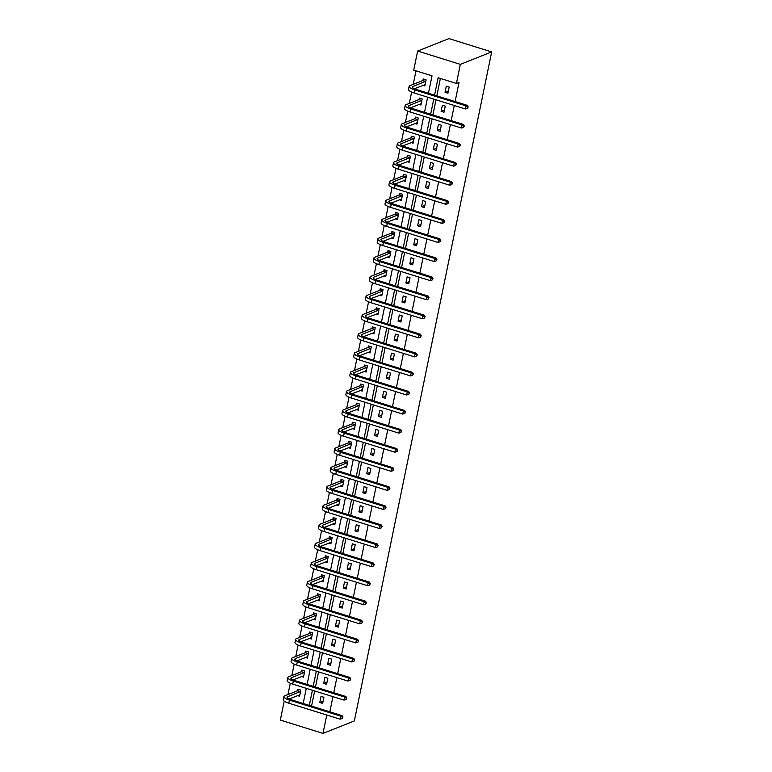 <?xml version="1.0" encoding="UTF-8"?>
<svg xmlns="http://www.w3.org/2000/svg" width="772" height="772" viewBox="0 0 772 772"><rect width="100%" height="100%" fill="white"/><g stroke="black" fill="none" stroke-linecap="round" stroke-linejoin="round"><path stroke-width="1.16" d="M428.45 93.258L432.021 75.83L413.734 70.127L417.652 51.058L448.995 38.6L491.677 51.917L354.348 720.942L323.005 733.4L326.778 715.026M323.005 733.4L280.323 720.083L284.212 701.121M415.992 70.831L413.213 84.351M411.63 92.061L409.305 103.419M407.722 111.129L405.387 122.487M403.804 130.198L401.469 141.556M399.886 149.266L397.561 160.624M395.978 168.335L393.643 179.693M392.06 187.403L389.725 198.761M388.142 206.471L385.817 217.839M384.234 225.549L381.899 236.907M380.316 244.618L377.99 255.976M376.398 263.686L374.073 275.044M372.49 282.755L370.155 294.113M368.572 301.823L366.246 313.181M364.664 320.891L362.329 332.25M360.746 339.96L358.411 351.328M356.828 359.038L354.502 370.396M352.92 378.106L350.584 389.464M349.002 397.175L346.667 408.533M345.084 416.243L342.758 427.601M341.176 435.312L338.84 446.67M337.258 454.38L334.923 465.738M333.34 473.448L331.014 484.816M329.432 492.526L327.096 503.884M325.514 511.595L323.178 522.953M321.596 530.663L319.27 542.021M317.688 549.732L315.352 561.09M313.77 568.8L311.444 580.158M309.862 587.868L307.526 599.226M305.944 606.937L303.608 618.304M302.026 626.015L299.7 637.373M298.117 645.083L295.782 656.441M294.2 664.152L291.864 675.51M290.282 683.22L287.956 694.578M441.121 111.351L444.006 112.249L445.261 106.131L442.375 105.233L441.121 111.351L444.469 110.02M433.295 149.488L436.18 150.386L437.435 144.277L434.549 143.38L433.295 149.488L436.634 148.156M425.468 187.625L428.354 188.522L429.608 182.414L426.723 181.516L425.468 187.625L428.807 186.303M417.642 225.762L420.518 226.669L421.773 220.551L418.897 219.653L417.642 225.762L420.981 224.44M409.807 263.908L412.692 264.806L413.946 258.697L411.061 257.79L409.807 263.908L413.155 262.577M401.98 302.045L404.866 302.942L406.12 296.834L403.235 295.937L401.98 302.045L405.319 300.713M394.154 340.182L397.04 341.089L398.294 334.971L395.409 334.073L394.154 340.182L397.493 338.86M386.318 378.328L389.204 379.226L390.458 373.108L387.573 372.21L386.318 378.328L389.667 376.997M378.492 416.465L381.378 417.363L382.632 411.254L379.747 410.357L378.492 416.465L381.831 415.133M370.666 454.602L373.552 455.499L374.806 449.391L371.921 448.493L370.666 454.602L374.005 453.28M362.84 492.739L365.716 493.646L366.97 487.528L364.094 486.63L362.84 492.739L366.179 491.417M355.004 530.885L357.89 531.783L359.144 525.674L356.259 524.767L355.004 530.885L358.353 529.553M347.178 569.022L350.063 569.919L351.318 563.811L348.433 562.913L347.178 569.022L350.517 567.69M339.352 607.159L342.237 608.066L343.492 601.948L340.606 601.05L339.352 607.159L342.691 605.837M331.516 645.305L334.401 646.203L335.656 640.084L332.771 639.187L331.516 645.305L334.865 643.973M323.69 683.442L326.575 684.339L327.83 678.231L324.944 677.324L323.69 683.442L327.029 682.11M440.387 78.435L436.817 95.863M436.006 99.791L432.899 114.931M432.098 118.859L428.991 134M428.18 137.927L425.073 153.078M424.262 157.005L421.155 172.146M420.354 176.074L417.247 191.215M416.436 195.142L413.329 210.283M412.518 214.211L409.411 229.352M408.61 233.279L405.503 248.42M404.692 252.347L401.585 267.488M400.774 271.416L397.667 286.566M396.866 290.494L393.759 305.635M392.948 309.562L389.841 324.703M389.04 328.631L385.923 343.772M385.122 347.699L382.015 362.84M381.204 366.768L378.097 381.908M377.296 385.836L374.179 400.977M373.378 404.904L370.27 420.055M369.46 423.982L366.353 439.123M365.552 443.051L362.444 458.192M361.634 462.119L358.526 477.26M357.716 481.188L354.609 496.328M353.808 500.256L350.7 515.397M349.89 519.324L346.782 534.465M345.972 538.393L342.865 553.543M342.064 557.461L338.956 572.612M338.146 576.539L335.038 591.68M334.237 595.608L331.12 610.748M330.32 614.676L327.212 629.817M326.402 633.744L323.294 648.885M322.493 652.813L319.376 667.954M318.575 671.881L315.468 687.032M314.658 690.95L311.55 706.1M329.837 711.803L332.944 696.662M333.755 692.735L336.862 677.584M337.663 673.667L340.78 658.516M341.581 654.588L344.688 639.448M345.499 635.52L348.606 620.379M349.407 616.452L352.514 601.311M353.325 597.383L356.432 582.242M357.243 578.315L360.35 563.174M361.151 559.246L364.259 544.096M365.069 540.178L368.176 525.028M368.987 521.1L372.094 505.959M372.895 502.032L376.003 486.891M376.813 482.963L379.921 467.822M380.731 463.895L383.838 448.754M384.639 444.826L387.747 429.686M388.557 425.758L391.665 410.607M392.465 406.69L395.582 391.539M396.383 387.612L399.491 372.471M400.301 368.543L403.409 353.402M404.21 349.475L407.327 334.334M408.127 330.406L411.235 315.265M412.045 311.338L415.153 296.197M415.954 292.27L419.061 277.119M419.872 273.201L422.979 258.051M423.789 254.123L426.897 238.982M427.698 235.055L430.805 219.914M431.616 215.986L434.723 200.845M435.533 196.918L438.641 181.777M439.442 177.85L442.549 162.709M443.36 158.781L446.467 143.631M447.268 139.713L450.385 124.562M451.186 120.635L454.293 105.494M455.104 101.566L459.031 82.401L456.426 83.444L438.139 77.731L434.559 95.159M319.772 702.51L322.657 703.408L323.912 697.299L321.036 696.402L319.772 702.51L323.121 701.179M327.608 664.374L330.493 665.271L331.748 659.163L328.862 658.255L327.608 664.374L330.947 663.042M335.434 626.227L338.319 627.134L339.574 621.016L336.688 620.119L335.434 626.227L338.773 624.905M343.26 588.09L346.145 588.988L347.4 582.879L344.515 581.982L343.26 588.09L346.609 586.768M351.096 549.953L353.981 550.851L355.236 544.742L352.35 543.835L351.096 549.953L354.435 548.622M358.922 511.817L361.807 512.714L363.062 506.596L360.177 505.699L358.922 511.817L362.261 510.485M366.748 473.67L369.634 474.577L370.888 468.459L368.003 467.562L366.748 473.67L370.087 472.348M374.574 435.533L377.46 436.431L378.714 430.322L375.839 429.425L374.574 435.533L377.923 434.202M382.41 397.397L385.296 398.294L386.55 392.186L383.665 391.279L382.41 397.397L385.749 396.065M390.236 359.25L393.122 360.157L394.376 354.039L391.491 353.142L390.236 359.25L393.575 357.928M398.062 321.113L400.948 322.011L402.202 315.902L399.317 315.005L398.062 321.113L401.411 319.791M405.898 282.977L408.784 283.874L410.038 277.766L407.153 276.868L405.898 282.977L409.237 281.645M413.724 244.84L416.61 245.737L417.864 239.619L414.979 238.722L413.724 244.84L417.063 243.508M421.551 206.693L424.436 207.6L425.69 201.482L422.805 200.585L421.551 206.693L424.889 205.371M429.386 168.557L432.262 169.454L433.517 163.346L430.641 162.448L429.386 168.557L432.725 167.225M437.213 130.42L440.098 131.317L441.352 125.209L438.467 124.302L437.213 130.42L440.551 129.088M445.039 92.273L447.924 93.18L449.179 87.062L446.293 86.165L445.039 92.273L448.378 90.951M456.426 83.444L460.334 64.365L491.677 51.917M460.334 64.365L417.652 51.058M303.184 703.485L306.291 688.344M307.102 684.417L310.209 669.276M311.01 665.348L314.117 650.207M314.928 646.28L318.035 631.139M318.846 627.211L321.953 612.061M322.754 608.143L325.861 592.992M326.672 589.065L329.779 573.924M330.58 569.997L333.697 554.856M334.498 550.928L337.605 535.787M338.416 531.86L341.523 516.719M342.324 512.791L345.431 497.651M346.242 493.723L349.349 478.572M350.16 474.655L353.267 459.504M354.068 455.577L357.175 440.436M357.986 436.508L361.093 421.367M361.904 417.44L365.011 402.299M365.812 398.371L368.919 383.23M369.73 379.303L372.837 364.162M373.648 360.235L376.755 345.084M377.556 341.166L380.664 326.016M381.474 322.088L384.581 306.947M385.382 303.02L388.499 287.879M389.3 283.951L392.408 268.81M393.218 264.883L396.325 249.742M397.126 245.814L400.234 230.674M401.044 226.746L404.152 211.596M404.962 207.678L408.07 192.527M408.87 188.6L411.978 173.459M412.788 169.531L415.896 154.39M416.706 150.463L419.814 135.322M420.615 131.394L423.722 116.254M424.532 112.326L427.64 97.185M433.758 99.086L430.651 114.227M429.84 118.155L426.733 133.305M425.922 137.233L422.815 152.374M422.014 156.301L418.906 171.442M418.096 175.369L414.989 190.51M414.178 194.438L411.071 209.579M410.27 213.506L407.162 228.647M406.352 232.575L403.245 247.715M402.434 251.643L399.327 266.794M398.526 270.721L395.418 285.862M394.608 289.789L391.5 304.93M390.7 308.858L387.583 323.999M386.782 327.926L383.674 343.067M382.864 346.995L379.756 362.136M378.955 366.063L375.848 381.204M375.038 385.132L371.93 400.282M371.12 404.2L368.012 419.35M367.211 423.278L364.104 438.419M363.294 442.346L360.186 457.487M359.376 461.415L356.268 476.556M355.467 480.483L352.36 495.624M351.55 499.552L348.442 514.692M347.632 518.62L344.524 533.77M343.723 537.688L340.616 552.839M339.805 556.766L336.698 571.907M335.897 575.835L332.78 590.976M331.979 594.903L328.872 610.044M328.061 613.972L324.954 629.112M324.153 633.04L321.046 648.181M320.235 652.108L317.128 667.259M316.317 671.177L313.21 686.327M312.409 690.255L309.302 705.396M422.94 80.346L423.22 78.966L426.105 79.873L424.851 85.981L422.873 85.364M419.022 99.414L419.302 98.034L422.188 98.941L420.933 105.05L418.955 104.432M415.104 118.483L415.394 117.112L418.279 118.01L417.025 124.118L415.046 123.501M411.196 137.551L411.476 136.181L414.361 137.078L413.107 143.187L411.129 142.569M407.278 156.62L407.558 155.249L410.443 156.147L409.189 162.255L407.211 161.637M403.37 175.688L403.65 174.318L406.535 175.215L405.281 181.333L403.302 180.716M399.452 194.756L399.732 193.386L402.617 194.283L401.363 200.402L399.385 199.784M395.534 213.834L395.814 212.454L398.699 213.352L397.445 219.47L395.467 218.852M391.626 232.903L391.906 231.523L394.791 232.43L393.537 238.538L391.558 237.921M387.708 251.971L387.988 250.601L390.873 251.498L389.619 257.607L387.64 256.989M383.79 271.04L384.08 269.669L386.955 270.567L385.701 276.675L383.723 276.058M379.882 290.108L380.162 288.738L383.047 289.635L381.793 295.744L379.814 295.126M375.964 309.176L376.244 307.806L379.129 308.703L377.875 314.822L375.896 314.204M372.046 328.245L372.336 326.874L375.221 327.772L373.957 333.89L371.979 333.272M368.138 347.323L368.418 345.943L371.303 346.84L370.049 352.958L368.07 352.341M364.22 366.391L364.5 365.011L367.385 365.918L366.131 372.027L364.152 371.409M360.302 385.46L360.592 384.089L363.477 384.987L362.222 391.095L360.244 390.478M356.394 404.528L356.674 403.158L359.559 404.055L358.305 410.164L356.326 409.546M352.476 423.596L352.756 422.226L355.641 423.124L354.387 429.232L352.408 428.614M348.568 442.665L348.847 441.294L351.733 442.192L350.478 448.31L348.5 447.692M344.65 461.733L344.93 460.363L347.815 461.26L346.56 467.378L344.582 466.761M340.732 480.811L341.012 479.431L343.897 480.329L342.643 486.447L340.664 485.829M336.824 499.88L337.103 498.5L339.989 499.407L338.734 505.515L336.756 504.898M332.906 518.948L333.186 517.578L336.071 518.475L334.816 524.584L332.838 523.966M328.988 538.016L329.277 536.646L332.153 537.544L330.898 543.652L328.92 543.034M325.08 557.085L325.359 555.715L328.245 556.612L326.99 562.72L325.012 562.103M321.162 576.153L321.442 574.783L324.327 575.68L323.072 581.798L321.094 581.181M317.244 595.222L317.533 593.851L320.409 594.749L319.154 600.867L317.176 600.249M313.335 614.3L313.615 612.92L316.501 613.817L315.246 619.935L313.268 619.318M309.418 633.368L309.697 631.988L312.583 632.895L311.328 639.004L309.35 638.386M305.5 652.437L305.789 651.066L308.675 651.964L307.42 658.072L305.442 657.454M301.591 671.505L301.871 670.135L304.757 671.032L303.502 677.14L301.524 676.523M297.674 690.573L297.953 689.203L300.839 690.1L299.584 696.209L297.606 695.591M299.787 695.244L299.063 695.022M342.17 718.578L342.951 717.14L342.17 718.578L340.095 719.176L340.722 716.126L289.442 700.127A9.679 2.48 -168.4 0 1 283.874 696.624A9.679 2.48 -168.4 0 1 284.704 695.871L297.481 690.795L298.696 689.435M299.864 694.839L289.066 698.988M300.559 691.471L287.589 696.769A6.456 1.66 11.6 0 0 287.03 697.27A6.456 1.66 11.6 0 0 290.745 699.606L342.025 715.605L342.951 717.14M340.095 719.176L288.815 703.186A9.679 2.48 -168.4 0 1 283.247 699.683L283.874 696.624M342.421 717.352L340.722 716.126L342.025 715.605M300.366 691.693L297.481 690.795M303.705 676.176L302.971 675.954M346.088 699.5L346.86 698.071L346.088 699.5L344.013 700.107L344.64 697.048L293.35 681.058A9.679 2.48 -168.4 0 1 287.782 677.555A9.679 2.48 -168.4 0 1 288.622 676.803L301.398 671.727L302.605 670.357M303.782 675.77L292.984 679.92M304.477 672.402L291.507 677.7A6.456 1.66 11.6 0 0 290.947 678.202A6.456 1.66 11.6 0 0 294.663 680.537L345.943 696.537L346.86 698.071M344.013 700.107L292.723 684.117A9.679 2.48 -168.4 0 1 287.155 680.605L287.782 677.555M346.338 698.284L344.64 697.048L345.943 696.537M304.274 672.624L301.398 671.727M307.613 657.107L306.889 656.875M350.005 680.431L350.777 679.003L350.005 680.431L347.921 681.039L348.548 677.98L297.268 661.99A9.679 2.48 -168.4 0 1 291.7 658.487A9.679 2.48 -168.4 0 1 292.53 657.734L305.307 652.658L306.523 651.288M307.7 656.702L296.892 660.851M308.385 653.334L295.415 658.632A6.456 1.66 11.6 0 0 294.865 659.134A6.456 1.66 11.6 0 0 298.571 661.469L349.861 677.459L350.777 679.003M347.921 681.039L296.641 665.039A9.679 2.48 -168.4 0 1 291.073 661.536L291.7 658.487M350.256 679.215L348.548 677.98L349.861 677.459M308.192 653.556L305.307 652.658M311.531 638.039L310.807 637.807M353.914 661.363L354.695 659.935L353.914 661.363L351.839 661.971L352.466 658.912L301.186 642.922A9.679 2.48 -168.4 0 1 295.618 639.409A9.679 2.48 -168.4 0 1 296.448 638.666L309.225 633.58L310.44 632.22M311.608 637.633L300.81 641.783M312.303 634.266L299.333 639.563A6.456 1.66 11.6 0 0 298.774 640.065A6.456 1.66 11.6 0 0 302.489 642.401L353.769 658.391L354.695 659.935M351.839 661.971L300.559 645.971A9.679 2.48 -168.4 0 1 294.991 642.468L295.618 639.409M354.165 660.137L352.466 658.912L353.769 658.391M312.11 634.487L309.225 633.58M315.439 618.97L314.715 618.739M357.832 642.294L358.604 640.866L357.832 642.294L355.757 642.902L356.384 639.843L305.094 623.844A9.679 2.48 -168.4 0 1 299.526 620.341A9.679 2.48 -168.4 0 1 300.366 619.588L313.133 614.512L314.349 613.151M315.526 618.565L304.728 622.714M316.221 615.197L303.242 620.495A6.456 1.66 11.6 0 0 302.692 620.997A6.456 1.66 11.6 0 0 306.407 623.332L357.687 639.322L358.604 640.866M355.757 642.902L304.467 626.903A9.679 2.48 -168.4 0 1 298.899 623.4L299.526 620.341M358.083 641.069L356.384 639.843L357.687 639.322M316.018 615.419L313.133 614.512M319.357 599.892L318.633 599.67M361.75 623.226L362.522 621.798L361.75 623.226L359.665 623.834L360.292 620.775L309.012 604.775A9.679 2.48 -168.4 0 1 303.444 601.272A9.679 2.48 -168.4 0 1 304.274 600.519L317.051 595.444L318.267 594.083M319.444 599.487L308.636 603.636M320.129 596.129L307.159 601.417A6.456 1.66 11.6 0 0 306.609 601.919A6.456 1.66 11.6 0 0 310.315 604.254L361.595 620.254L362.522 621.798M359.665 623.834L308.385 607.834A9.679 2.48 -168.4 0 1 302.817 604.331L303.444 601.272M362 622L360.292 620.775L361.595 620.254M319.936 596.341L317.051 595.444M323.275 580.824L322.551 580.602M365.658 604.158L366.43 602.729L365.658 604.158L363.583 604.756L364.21 601.706L312.93 585.707A9.679 2.48 -168.4 0 1 307.362 582.204A9.679 2.48 -168.4 0 1 308.192 581.451L320.969 576.375L322.175 575.015M323.352 580.419L312.554 584.568M324.047 577.051L311.077 582.349A6.456 1.66 11.6 0 0 310.518 582.85A6.456 1.66 11.6 0 0 314.233 585.186L365.513 601.185L366.43 602.729M363.583 604.756L312.303 588.766A9.679 2.48 -168.4 0 1 306.735 585.263L307.362 582.204M365.909 602.932L364.21 601.706L365.513 601.185M323.854 577.273L320.969 576.375M327.183 561.755L326.459 561.534M369.576 585.089L370.348 583.651L369.576 585.089L367.491 585.687L368.119 582.638L316.838 566.638A9.679 2.48 -168.4 0 1 311.27 563.135A9.679 2.48 -168.4 0 1 312.11 562.383L324.877 557.307L326.093 555.946M327.27 561.35L316.472 565.5M327.965 557.982L314.986 563.28A6.456 1.66 11.6 0 0 314.436 563.782A6.456 1.66 11.6 0 0 318.151 566.117L369.431 582.117L370.348 583.651M367.491 585.687L316.211 569.697A9.679 2.48 -168.4 0 1 310.643 566.194L311.27 563.135M369.827 583.864L368.119 582.638L369.431 582.117M327.762 558.204L324.877 557.307M331.101 542.687L330.377 542.465M373.494 566.011L374.266 564.583L373.494 566.011L371.409 566.619L372.036 563.56L320.756 547.57A9.679 2.48 -168.4 0 1 315.188 544.067A9.679 2.48 -168.4 0 1 316.018 543.314L328.795 538.238L330.011 536.868M331.188 542.282L320.38 546.431M331.873 538.914L318.904 544.212A6.456 1.66 11.6 0 0 318.353 544.714A6.456 1.66 11.6 0 0 322.059 547.049L373.339 563.049L374.266 564.583M371.409 566.619L320.129 550.629A9.679 2.48 -168.4 0 1 314.561 547.116L315.188 544.067M373.745 564.795L372.036 563.56L373.339 563.049M331.68 539.136L328.795 538.238M335.019 523.619L334.295 523.387M377.402 546.943L378.174 545.514L377.402 546.943L375.327 547.551L375.954 544.492L324.665 528.502A9.679 2.48 -168.4 0 1 319.106 524.999A9.679 2.48 -168.4 0 1 319.936 524.246L332.713 519.17L333.919 517.8M335.096 523.213L324.298 527.363M335.791 519.846L322.821 525.143A6.456 1.66 11.6 0 0 322.262 525.645A6.456 1.66 11.6 0 0 325.977 527.98L377.257 543.971L378.174 545.514M375.327 547.551L324.037 531.551A9.679 2.48 -168.4 0 1 318.479 528.048L319.106 524.999M377.653 545.727L375.954 544.492L377.257 543.971M335.598 520.067L332.713 519.17M338.927 504.55L338.204 504.319M381.32 527.874L382.092 526.446L381.32 527.874L379.235 528.482L379.863 525.423L328.582 509.433A9.679 2.48 -168.4 0 1 323.014 505.921A9.679 2.48 -168.4 0 1 323.844 505.178L336.621 500.092L337.837 498.731M339.014 504.145L328.206 508.294M339.709 500.777L326.73 506.075A6.456 1.66 11.6 0 0 326.18 506.577A6.456 1.66 11.6 0 0 329.885 508.912L381.175 524.902L382.092 526.446M379.235 528.482L327.955 512.483A9.679 2.48 -168.4 0 1 322.387 508.98L323.014 505.921M381.571 526.649L379.863 525.423L381.175 524.902M339.506 500.999L336.621 500.092M342.845 485.482L342.121 485.25M385.238 508.806L386.01 507.378L385.238 508.806L383.153 509.414L383.78 506.355L332.5 490.355A9.679 2.48 -168.4 0 1 326.932 486.852A9.679 2.48 -168.4 0 1 327.762 486.099L340.539 481.024L341.755 479.663M342.932 485.077L332.124 489.226M343.617 481.709L330.648 487.007A6.456 1.66 11.6 0 0 330.088 487.508A6.456 1.66 11.6 0 0 333.803 489.844L385.083 505.834L386.01 507.378M383.153 509.414L331.873 493.414A9.679 2.48 -168.4 0 1 326.305 489.911L326.932 486.852M385.489 507.58L383.78 506.355L385.083 505.834M343.424 481.931L340.539 481.024M346.763 466.404L346.03 466.182M389.146 489.738L389.918 488.309L389.146 489.738L387.071 490.345L387.698 487.286L336.409 471.287A9.679 2.48 -168.4 0 1 330.841 467.784A9.679 2.48 -168.4 0 1 331.68 467.031L344.457 461.955L345.663 460.594M346.84 465.998L336.042 470.158M347.535 462.64L334.565 467.928A6.456 1.66 11.6 0 0 334.006 468.43A6.456 1.66 11.6 0 0 337.721 470.766L389.001 486.765L389.918 488.309M387.071 490.345L335.781 474.346A9.679 2.48 -168.4 0 1 330.213 470.843L330.841 467.784M389.397 488.512L387.698 487.286L389.001 486.765M347.342 462.853L344.457 461.955M350.671 447.335L349.948 447.113M393.064 470.669L393.836 469.241L393.064 470.669L390.979 471.267L391.607 468.218L340.327 452.218A9.679 2.48 -168.4 0 1 334.758 448.715A9.679 2.48 -168.4 0 1 335.588 447.963L348.365 442.887L349.581 441.526M350.758 446.93L339.95 451.08M351.443 443.562L338.474 448.86A6.456 1.66 11.6 0 0 337.924 449.362A6.456 1.66 11.6 0 0 341.629 451.697L392.919 467.697L393.836 469.241M390.979 471.267L339.699 455.277A9.679 2.48 -168.4 0 1 334.131 451.774L334.758 448.715M393.315 469.444L391.607 468.218L392.919 467.697M351.25 443.784L348.365 442.887M354.589 428.267L353.865 428.045M396.972 451.601L397.754 450.163L396.972 451.601L394.897 452.199L395.525 449.15L344.244 433.15A9.679 2.48 -168.4 0 1 338.676 429.647A9.679 2.48 -168.4 0 1 339.506 428.894L352.283 423.818L353.499 422.458M354.666 427.862L343.868 432.011M355.361 424.494L342.392 429.792A6.456 1.66 11.6 0 0 341.832 430.293A6.456 1.66 11.6 0 0 345.547 432.629L396.827 448.628L397.754 450.163M394.897 452.199L343.617 436.209A9.679 2.48 -168.4 0 1 338.049 432.706L338.676 429.647M397.223 450.375L395.525 449.15L396.827 448.628M355.168 424.716L352.283 423.818M358.507 409.199L357.774 408.977M400.89 432.523L401.662 431.094L400.89 432.523L398.815 433.131L399.442 430.072L348.153 414.082A9.679 2.48 -168.4 0 1 342.585 410.579A9.679 2.48 -168.4 0 1 343.424 409.826L356.201 404.75L357.407 403.38M358.584 408.793L347.786 412.943M359.279 405.425L346.31 410.723A6.456 1.66 11.6 0 0 345.75 411.225A6.456 1.66 11.6 0 0 349.465 413.56L400.745 429.56L401.662 431.094M398.815 433.131L347.525 417.141A9.679 2.48 -168.4 0 1 341.957 413.628L342.585 410.579M401.141 431.307L399.442 430.072L400.745 429.56M359.077 405.647L356.201 404.75M362.415 390.13L361.692 389.899M404.808 413.454L405.58 412.026L404.808 413.454L402.723 414.062L403.351 411.003L352.071 395.013A9.679 2.48 -168.4 0 1 346.503 391.51A9.679 2.48 -168.4 0 1 347.332 390.757L360.109 385.682L361.325 384.311M362.502 389.725L351.694 393.874M363.187 386.357L350.218 391.655A6.456 1.66 11.6 0 0 349.668 392.157A6.456 1.66 11.6 0 0 353.373 394.492L404.663 410.492L405.58 412.026M402.723 414.062L351.443 398.062A9.679 2.48 -168.4 0 1 345.875 394.56L346.503 391.51M405.059 412.238L403.351 411.003L404.663 410.492M362.994 386.579L360.109 385.682M366.333 371.062L365.61 370.83M408.716 394.386L409.498 392.958L408.716 394.386L406.641 394.994L407.269 391.935L355.988 375.945A9.679 2.48 -168.4 0 1 350.42 372.432A9.679 2.48 -168.4 0 1 351.25 371.689L364.027 366.603L365.243 365.243M366.41 370.656L355.612 374.806M367.105 367.289L354.136 372.587A6.456 1.66 11.6 0 0 353.576 373.088A6.456 1.66 11.6 0 0 357.291 375.424L408.571 391.414L409.498 392.958M406.641 394.994L355.361 378.994A9.679 2.48 -168.4 0 1 349.793 375.491L350.42 372.432M408.967 393.16L407.269 391.935L408.571 391.414M366.912 367.511L364.027 366.603M370.242 351.993L369.518 351.762M412.634 375.317L413.406 373.889L412.634 375.317L410.559 375.925L411.187 372.866L359.897 356.867A9.679 2.48 -168.4 0 1 354.329 353.364A9.679 2.48 -168.4 0 1 355.168 352.611L367.935 347.535L369.151 346.174M370.328 351.588L359.53 355.738M371.023 348.22L358.044 353.518A6.456 1.66 11.6 0 0 357.494 354.02A6.456 1.66 11.6 0 0 361.209 356.355L412.489 372.345L413.406 373.889M410.559 375.925L359.269 359.926A9.679 2.48 -168.4 0 1 353.701 356.423L354.329 353.364M412.885 374.092L411.187 372.866L412.489 372.345M370.821 348.442L367.935 347.535M374.159 332.915L373.436 332.693M416.552 356.249L417.324 354.821L416.552 356.249L414.467 356.857L415.095 353.798L363.815 337.798A9.679 2.48 -168.4 0 1 358.247 334.295A9.679 2.48 -168.4 0 1 359.077 333.543L371.853 328.467L373.069 327.106M374.246 332.51L363.438 336.669M374.931 329.152L361.962 334.45A6.456 1.66 11.6 0 0 361.412 334.942A6.456 1.66 11.6 0 0 365.117 337.287L416.397 353.277L417.324 354.821M414.467 356.857L363.187 340.857A9.679 2.48 -168.4 0 1 357.619 337.354L358.247 334.295M416.803 355.023L415.095 353.798L416.397 353.277M374.738 329.364L371.853 328.467M378.077 313.847L377.354 313.625M420.46 337.181L421.232 335.752L420.46 337.181L418.385 337.779L419.013 334.73L367.733 318.73A9.679 2.48 -168.4 0 1 362.164 315.227A9.679 2.48 -168.4 0 1 362.994 314.474L375.771 309.398L376.977 308.038M378.155 313.442L367.356 317.591M378.849 310.074L365.88 315.372A6.456 1.66 11.6 0 0 365.32 315.873A6.456 1.66 11.6 0 0 369.035 318.209L420.315 334.208L421.232 335.752M418.385 337.779L367.105 321.789A9.679 2.48 -168.4 0 1 361.537 318.286L362.164 315.227M420.711 335.955L419.013 334.73L420.315 334.208M378.656 310.296L375.771 309.398M381.986 294.779L381.262 294.557M424.378 318.112L425.15 316.674L424.378 318.112L422.294 318.711L422.921 315.661L371.641 299.661A9.679 2.48 -168.4 0 1 366.073 296.158A9.679 2.48 -168.4 0 1 366.912 295.406L379.679 290.33L380.895 288.969M382.072 294.373L371.274 298.523M382.767 291.005L369.788 296.303A6.456 1.66 11.6 0 0 369.238 296.805A6.456 1.66 11.6 0 0 372.953 299.14L424.233 315.14L425.15 316.674M422.294 318.711L371.014 302.72A9.679 2.48 -168.4 0 1 365.445 299.218L366.073 296.158M424.629 316.887L422.921 315.661L424.233 315.14M382.565 291.227L379.679 290.33M385.903 275.71L385.18 275.488M428.296 299.034L429.068 297.606L428.296 299.034L426.212 299.642L426.839 296.583L375.559 280.593A9.679 2.48 -168.4 0 1 369.991 277.09A9.679 2.48 -168.4 0 1 370.821 276.337L383.597 271.262L384.813 269.891M385.99 275.305L375.182 279.454M386.675 271.937L373.706 277.235A6.456 1.66 11.6 0 0 373.156 277.737A6.456 1.66 11.6 0 0 376.861 280.072L428.142 296.072L429.068 297.606M426.212 299.642L374.931 283.652A9.679 2.48 -168.4 0 1 369.363 280.139L369.991 277.09M428.547 297.818L426.839 296.583L428.142 296.072M386.483 272.159L383.597 271.262M389.821 256.642L389.098 256.41M432.204 279.966L432.976 278.538L432.204 279.966L430.129 280.574L430.757 277.515L379.467 261.525A9.679 2.48 -168.4 0 1 373.909 258.022A9.679 2.48 -168.4 0 1 374.738 257.269L387.515 252.193L388.721 250.823M389.899 256.236L379.1 260.386M390.593 252.869L377.624 258.166A6.456 1.66 11.6 0 0 377.064 258.668A6.456 1.66 11.6 0 0 380.779 261.004L432.059 277.003L432.976 278.538M430.129 280.574L378.84 264.574A9.679 2.48 -168.4 0 1 373.281 261.071L373.909 258.022M432.455 278.75L430.757 277.515L432.059 277.003M390.4 253.091L387.515 252.193M393.73 237.573L393.006 237.342M436.122 260.897L436.894 259.469L436.122 260.897L434.038 261.505L434.665 258.446L383.385 242.456A9.679 2.48 -168.4 0 1 377.817 238.944A9.679 2.48 -168.4 0 1 378.647 238.201L391.423 233.125L392.639 231.754M393.817 237.168L383.008 241.318M394.511 233.8L381.532 239.098A6.456 1.66 11.6 0 0 380.982 239.6A6.456 1.66 11.6 0 0 384.688 241.935L435.977 257.925L436.894 259.469M434.038 261.505L382.758 245.506A9.679 2.48 -168.4 0 1 377.19 242.003L377.817 238.944M436.373 259.682L434.665 258.446L435.977 257.925M394.309 234.022L391.423 233.125M397.648 218.505L396.924 218.273M440.04 241.829L440.812 240.401L440.04 241.829L437.956 242.437L438.583 239.378L387.303 223.378A9.679 2.48 -168.4 0 1 381.735 219.875A9.679 2.48 -168.4 0 1 382.565 219.123L395.341 214.047L396.557 212.686M397.734 218.1L386.926 222.249M398.42 214.732L385.45 220.03A6.456 1.66 11.6 0 0 384.89 220.531A6.456 1.66 11.6 0 0 388.605 222.867L439.886 238.857L440.812 240.401M437.956 242.437L386.675 226.437A9.679 2.48 -168.4 0 1 381.107 222.934L381.735 219.875M440.291 240.603L438.583 239.378L439.886 238.857M398.227 214.954L395.341 214.047M401.565 199.427L400.832 199.205M443.948 222.761L444.72 221.332L443.948 222.761L441.873 223.369L442.501 220.31L391.211 204.31A9.679 2.48 -168.4 0 1 385.643 200.807A9.679 2.48 -168.4 0 1 386.483 200.054L399.259 194.978L400.465 193.618M401.643 199.022L390.844 203.181M402.337 195.663L389.368 200.961A6.456 1.66 11.6 0 0 388.808 201.453A6.456 1.66 11.6 0 0 392.523 203.798L443.803 219.788L444.72 221.332M441.873 223.369L390.584 207.369A9.679 2.48 -168.4 0 1 385.016 203.866L385.643 200.807M444.199 221.535L442.501 220.31L443.803 219.788M402.144 195.876L399.259 194.978M405.474 180.358L404.75 180.137M447.866 203.692L448.638 202.264L447.866 203.692L445.782 204.29L446.409 201.241L395.129 185.241A9.679 2.48 -168.4 0 1 389.561 181.738A9.679 2.48 -168.4 0 1 390.391 180.986L403.167 175.91L404.383 174.549M405.561 179.953L394.753 184.103M406.246 176.585L393.276 181.883A6.456 1.66 11.6 0 0 392.726 182.385A6.456 1.66 11.6 0 0 396.432 184.72L447.721 200.72L448.638 202.264M445.782 204.29L394.502 188.3A9.679 2.48 -168.4 0 1 388.934 184.797L389.561 181.738M448.117 202.467L446.409 201.241L447.721 200.72M406.053 176.807L403.167 175.91M409.392 161.29L408.668 161.068M451.774 184.624L452.556 183.186L451.774 184.624L449.7 185.222L450.327 182.173L399.047 166.173A9.679 2.48 -168.4 0 1 393.479 162.67A9.679 2.48 -168.4 0 1 394.309 161.917L407.085 156.841L408.301 155.481M409.469 160.885L398.67 165.034M410.164 157.517L397.194 162.815A6.456 1.66 11.6 0 0 396.634 163.317A6.456 1.66 11.6 0 0 400.35 165.652L451.63 181.652L452.556 183.186M449.7 185.222L398.42 169.232A9.679 2.48 -168.4 0 1 392.851 165.729L393.479 162.67M452.025 183.398L450.327 182.173L451.63 181.652M409.971 157.739L407.085 156.841M413.31 142.222L412.576 142M455.692 165.546L456.464 164.118L455.692 165.546L453.618 166.154L454.245 163.095L402.955 147.105A9.679 2.48 -168.4 0 1 397.387 143.602A9.679 2.48 -168.4 0 1 398.227 142.849L411.003 137.773L412.209 136.403M413.387 141.816L402.588 145.966M414.082 138.449L401.112 143.746A6.456 1.66 11.6 0 0 400.552 144.248A6.456 1.66 11.6 0 0 404.267 146.583L455.548 162.583L456.464 164.118M453.618 166.154L402.328 150.164A9.679 2.48 -168.4 0 1 396.76 146.651L397.387 143.602M455.943 164.33L454.245 163.095L455.548 162.583M413.879 138.67L411.003 137.773M417.218 123.153L416.494 122.922M459.61 146.477L460.382 145.049L459.61 146.477L457.526 147.085L458.153 144.026L406.873 128.036A9.679 2.48 -168.4 0 1 401.305 124.533A9.679 2.48 -168.4 0 1 402.135 123.781L414.911 118.705L416.127 117.334M417.305 122.748L406.497 126.897M417.99 119.38L405.02 124.678A6.456 1.66 11.6 0 0 404.47 125.18A6.456 1.66 11.6 0 0 408.176 127.515L459.465 143.515L460.382 145.049M457.526 147.085L406.246 131.086A9.679 2.48 -168.4 0 1 400.678 127.583L401.305 124.533M459.861 145.261L458.153 144.026L459.465 143.515M417.797 119.602L414.911 118.705M421.136 104.085L420.412 103.853M463.518 127.409L464.3 125.981L463.518 127.409L461.444 128.017L462.071 124.958L410.791 108.968A9.679 2.48 -168.4 0 1 405.223 105.455A9.679 2.48 -168.4 0 1 406.053 104.712L418.829 99.636L420.045 98.266M421.213 103.68L410.414 107.829M421.908 100.312L408.938 105.61A6.456 1.66 11.6 0 0 408.378 106.111A6.456 1.66 11.6 0 0 412.094 108.447L463.374 124.437L464.3 125.981M461.444 128.017L410.164 112.017A9.679 2.48 -168.4 0 1 404.596 108.514L405.223 105.455M463.769 126.193L462.071 124.958L463.374 124.437M421.715 100.534L418.829 99.636M425.044 85.016L424.32 84.785M467.436 108.341L468.208 106.912L467.436 108.341L465.362 108.948L465.989 105.889L414.699 89.89A9.679 2.48 -168.4 0 1 409.131 86.387A9.679 2.48 -168.4 0 1 409.971 85.634L422.738 80.558L423.953 79.198M425.131 84.611L414.332 88.761M425.826 81.243L412.856 86.541A6.456 1.66 11.6 0 0 412.296 87.043A6.456 1.66 11.6 0 0 416.012 89.378L467.292 105.368L468.208 106.912M465.362 108.948L414.072 92.949A9.679 2.48 -168.4 0 1 408.504 89.446L409.131 86.387M467.687 107.115L465.989 105.889L467.292 105.368M425.623 81.465L422.738 80.558M287.348 697.956L287.589 696.769M288.815 703.186L289.442 700.127M291.256 678.877L291.507 677.7M292.723 684.117L293.35 681.058M295.174 659.809L295.415 658.632M296.641 665.039L297.268 661.99M299.092 640.741L299.333 639.563M300.559 645.971L301.186 642.922M303 621.672L303.242 620.495M304.467 626.903L305.094 623.844M306.918 602.604L307.159 601.417M308.385 607.834L309.012 604.775M310.836 583.536L311.077 582.349M312.303 588.766L312.93 585.707M314.744 564.467L314.986 563.28M316.211 569.697L316.838 566.638M318.662 545.389L318.904 544.212M320.129 550.629L320.756 547.57M322.58 526.321L322.821 525.143M324.037 531.551L324.665 528.502M326.488 507.252L326.73 506.075M327.955 512.483L328.582 509.433M330.406 488.184L330.648 487.007M331.873 493.414L332.5 490.355M334.324 469.115L334.565 467.928M335.781 474.346L336.409 471.287M338.233 450.047L338.474 448.86M339.699 455.277L340.327 452.218M342.15 430.979L342.392 429.792M343.617 436.209L344.244 433.15M346.059 411.901L346.31 410.723M347.525 417.141L348.153 414.082M349.977 392.832L350.218 391.655M351.443 398.062L352.071 395.013M353.894 373.764L354.136 372.587M355.361 378.994L355.988 375.945M357.803 354.695L358.044 353.518M359.269 359.926L359.897 356.867M361.721 335.627L361.962 334.45M363.187 340.857L363.815 337.798M365.638 316.559L365.88 315.372M367.105 321.789L367.733 318.73M369.547 297.49L369.788 296.303M371.014 302.72L371.641 299.661M373.465 278.412L373.706 277.235M374.931 283.652L375.559 280.593M377.383 259.344L377.624 258.166M378.84 264.574L379.467 261.525M381.291 240.275L381.532 239.098M382.758 245.506L383.385 242.456M385.209 221.207L385.45 220.03M386.675 226.437L387.303 223.378M389.127 202.139L389.368 200.961M390.584 207.369L391.211 204.31M393.035 183.07L393.276 181.883M394.502 188.3L395.129 185.241M396.953 164.002L397.194 162.815M398.42 169.232L399.047 166.173M400.861 144.924L401.112 143.746M402.328 150.164L402.955 147.105M404.779 125.855L405.02 124.678M406.246 131.086L406.873 128.036M408.697 106.787L408.938 105.61M410.164 112.017L410.791 108.968M412.605 87.719L412.856 86.541M414.072 92.949L414.699 89.89"/></g></svg>
